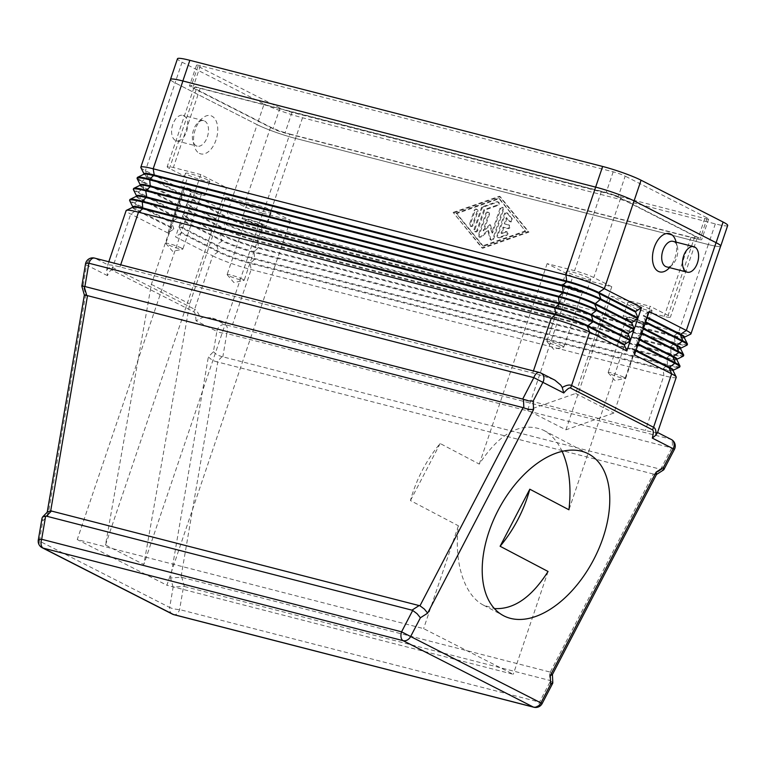 <?xml version="1.0" encoding="UTF-8"?>
<svg xmlns="http://www.w3.org/2000/svg" width="766" height="766" viewBox="0 0 766 766"><rect width="100%" height="100%" fill="white"/><g stroke="black" fill="none" stroke-linecap="round" stroke-linejoin="round"><path stroke-width="0.57" stroke-dasharray="3.83 2.87" d="M673.036 241.347A13.156 7.622 -75.6 0 1 673.956 241.692A13.156 7.622 -75.6 0 1 677.307 246.46A13.156 7.622 -75.6 0 1 672.692 264.414A13.156 7.622 -75.6 0 1 666.487 266.836M204.646 121.018A13.156 7.622 -75.6 0 1 207.596 136.128A13.156 7.622 -75.6 0 1 197.168 146.162A13.156 7.622 -75.6 0 1 196.249 145.808A13.156 7.622 -75.6 0 1 192.898 141.04A13.156 7.622 -75.6 0 1 197.513 123.096A13.156 7.622 -75.6 0 1 203.727 120.674A13.156 7.622 -75.6 0 1 204.646 121.018M199.351 153.344A19.734 11.423 104.4 0 0 215.993 140.025A19.734 11.423 104.4 0 0 211.933 116.154A19.734 11.423 104.4 0 0 201.247 119.266A19.734 11.423 104.4 0 0 194.325 146.191A19.734 11.423 104.4 0 0 199.351 153.344M183.859 115.676A13.156 7.622 -75.6 0 1 186.818 130.785A13.156 7.622 -75.6 0 1 176.391 140.81A13.156 7.622 -75.6 0 1 175.471 140.465A13.156 7.622 -75.6 0 1 172.513 125.356A13.156 7.622 -75.6 0 1 182.94 115.331A13.156 7.622 -75.6 0 1 183.859 115.676M663.461 469.998L222.829 356.822L222.006 356.669L216.95 361.887L212.488 360.422L208.342 356.956L213.398 351.738L216.874 331.41L196.01 320.772L202.866 317.287L212.163 317.976L225.319 324.679A7.306 4.232 -75.6 0 1 227.339 328.078A7.306 4.232 -75.6 0 1 226.813 333.526A7.306 1.542 9.7 0 1 221.374 332.837A7.306 1.542 9.7 0 1 216.874 331.41A7.306 5.908 117 0 1 220.024 326.038A7.306 5.908 117 0 1 225.319 324.679L670.279 439.1A7.306 5.908 117 0 1 671.265 439.473M196.01 320.772C195.79 315.496 195.11 312.547 193.97 311.925L111.97 270.13C110.821 269.584 109.318 271.423 107.47 275.645L106.742 270.331L107.336 266.137L108.207 264.998A29.242 3.054 18.7 0 1 119.965 266.922L532.705 373.052A29.242 3.054 18.7 0 1 553.167 379.409L554.862 380.147M213.398 351.738L217.113 354.964L222.006 356.669M216.95 361.887L217.774 362.04L180.977 577.238L170.54 578.004L208.342 356.956M180.977 577.238L181.772 577.353L184.376 586.478L183.581 586.363L179.608 609.573A7.306 4.232 -75.6 0 1 176.841 613.872A7.306 4.232 -75.6 0 1 173.959 614.705M107.47 275.645L86.606 265.007L83.13 285.345L85.735 294.47L47.932 515.518L42.877 520.727L39.401 541.064L169.669 607.457L173.145 587.129L183.581 586.363M552.793 682.726L549.892 680.457L549.5 671.906L550.237 672.194L653.341 474.039L654.059 474.288L661.326 469.635M552.324 674.702L550.237 672.194M47.932 515.518L47.109 512.827L47.502 511.927M656.606 474.288L654.059 474.288M193.97 311.925A14.621 11.825 117 0 1 194.248 310.594A14.621 11.825 117 0 1 194.641 309.282C196.642 310.326 198.547 313.246 200.347 318.043M200.079 192.946A8.991 0.938 -161.3 0 0 190.667 189.394A8.991 0.938 -161.3 0 0 184.462 188.244A8.991 0.938 -161.3 0 0 185.879 189.298A8.991 0.938 -161.3 0 0 195.292 192.85A8.991 0.938 -161.3 0 0 201.496 194.009A8.991 0.938 -161.3 0 0 200.079 192.946M181.427 248.04A8.991 0.938 -161.3 0 0 172.015 244.488A8.991 0.938 -161.3 0 0 165.82 243.329A8.991 0.938 -161.3 0 0 165.896 243.531A8.991 0.938 -161.3 0 0 167.237 244.383A8.991 0.938 -161.3 0 0 175.921 247.715A8.991 0.938 -161.3 0 0 182.662 249.209A8.991 0.938 -161.3 0 0 182.844 249.094A8.991 0.938 -161.3 0 0 181.427 248.04M207.739 179.953A12.792 1.341 -161.3 0 0 194.344 174.887A12.792 1.341 -161.3 0 0 185.525 173.25A12.792 1.341 -161.3 0 0 187.536 174.753A12.792 1.341 -161.3 0 0 200.941 179.809A12.792 1.341 -161.3 0 0 209.76 181.456A12.792 1.341 -161.3 0 0 207.739 179.953M203.076 193.721A12.792 1.341 -161.3 0 0 189.681 188.666A12.792 1.341 -161.3 0 0 180.862 187.019A12.792 1.341 -161.3 0 0 182.873 188.522A12.792 1.341 -161.3 0 0 196.278 193.578A12.792 1.341 -161.3 0 0 205.096 195.225A12.792 1.341 -161.3 0 0 203.076 193.721M642.377 322.16A8.991 0.938 -161.3 0 0 632.965 318.608A8.991 0.938 -161.3 0 0 626.76 317.45A8.991 0.938 -161.3 0 0 628.177 318.512A8.991 0.938 -161.3 0 0 637.59 322.065A8.991 0.938 -161.3 0 0 643.794 323.214A8.991 0.938 -161.3 0 0 642.377 322.16M623.725 377.245A8.991 0.938 -161.3 0 0 614.313 373.693A8.991 0.938 -161.3 0 0 608.118 372.544A8.991 0.938 -161.3 0 0 608.194 372.745A8.991 0.938 -161.3 0 0 609.535 373.597A8.991 0.938 -161.3 0 0 618.219 376.929A8.991 0.938 -161.3 0 0 624.96 378.414A8.991 0.938 -161.3 0 0 625.142 378.308A8.991 0.938 -161.3 0 0 623.725 377.245M650.037 309.158A12.792 1.341 -161.3 0 0 636.642 304.102A12.792 1.341 -161.3 0 0 627.823 302.455A12.792 1.341 -161.3 0 0 629.834 303.968A12.792 1.341 -161.3 0 0 643.239 309.024A12.792 1.341 -161.3 0 0 652.058 310.661A12.792 1.341 -161.3 0 0 650.037 309.158M645.374 322.936A12.792 1.341 -161.3 0 0 631.979 317.871A12.792 1.341 -161.3 0 0 623.16 316.234A12.792 1.341 -161.3 0 0 625.171 317.737A12.792 1.341 -161.3 0 0 638.576 322.792A12.792 1.341 -161.3 0 0 647.394 324.439A12.792 1.341 -161.3 0 0 645.374 322.936M261.378 224.189A8.991 0.938 -161.3 0 0 251.966 220.637A8.991 0.938 -161.3 0 0 245.771 219.488A8.991 0.938 -161.3 0 0 247.188 220.541A8.991 0.938 -161.3 0 0 256.6 224.093A8.991 0.938 -161.3 0 0 262.795 225.252A8.991 0.938 -161.3 0 0 261.378 224.189M242.736 279.284A8.991 0.938 -161.3 0 0 233.324 275.731A8.991 0.938 -161.3 0 0 227.119 274.573A8.991 0.938 -161.3 0 0 227.205 274.774A8.991 0.938 -161.3 0 0 228.536 275.636A8.991 0.938 -161.3 0 0 237.221 278.958A8.991 0.938 -161.3 0 0 243.961 280.452A8.991 0.938 -161.3 0 0 244.153 280.337A8.991 0.938 -161.3 0 0 242.736 279.284M269.048 211.196A12.792 1.341 -161.3 0 0 255.653 206.14A12.792 1.341 -161.3 0 0 246.824 204.493A12.792 1.341 -161.3 0 0 248.845 205.997A12.792 1.341 -161.3 0 0 262.24 211.052A12.792 1.341 -161.3 0 0 271.059 212.699A12.792 1.341 -161.3 0 0 269.048 211.196M264.385 224.965A12.792 1.341 -161.3 0 0 250.989 219.909A12.792 1.341 -161.3 0 0 242.161 218.262A12.792 1.341 -161.3 0 0 244.182 219.765A12.792 1.341 -161.3 0 0 257.577 224.831A12.792 1.341 -161.3 0 0 266.396 226.468A12.792 1.341 -161.3 0 0 264.385 224.965M581.068 290.917A8.991 0.938 -161.3 0 0 571.656 287.365A8.991 0.938 -161.3 0 0 565.461 286.206A8.991 0.938 -161.3 0 0 566.878 287.26A8.991 0.938 -161.3 0 0 576.291 290.821A8.991 0.938 -161.3 0 0 582.486 291.97A8.991 0.938 -161.3 0 0 581.068 290.917M562.426 346.002A8.991 0.938 -161.3 0 0 553.014 342.45A8.991 0.938 -161.3 0 0 546.809 341.301A8.991 0.938 -161.3 0 0 546.895 341.492A8.991 0.938 -161.3 0 0 548.226 342.354A8.991 0.938 -161.3 0 0 556.911 345.686A8.991 0.938 -161.3 0 0 563.652 347.17A8.991 0.938 -161.3 0 0 563.843 347.055A8.991 0.938 -161.3 0 0 562.426 346.002M588.738 277.914A12.792 1.341 -161.3 0 0 575.343 272.859A12.792 1.341 -161.3 0 0 566.514 271.212A12.792 1.341 -161.3 0 0 568.535 272.715A12.792 1.341 -161.3 0 0 581.93 277.78A12.792 1.341 -161.3 0 0 590.749 279.418A12.792 1.341 -161.3 0 0 588.738 277.914M584.075 291.683A12.792 1.341 -161.3 0 0 570.68 286.628A12.792 1.341 -161.3 0 0 561.851 284.99A12.792 1.341 -161.3 0 0 563.872 286.494A12.792 1.341 -161.3 0 0 577.267 291.549A12.792 1.341 -161.3 0 0 586.086 293.186A12.792 1.341 -161.3 0 0 584.075 291.683M562.148 451.404C557.495 441.455 551.348 434.427 543.707 430.339L543.343 430.147C521.32 421.262 499.968 432.579 479.286 464.091L440.153 443.504A91.374 53.754 117.7 0 0 410.452 500.562L458.403 525.792C453.778 562.455 464.263 595.45 483.652 605.236L494.376 608.558M440.153 443.504L410.452 500.562M572.815 276.718L547.144 263.638L574.557 270.685A14.621 1.532 18.7 0 1 593.765 277.56L611.775 286.743L572.815 276.718L527.602 410.298L565.911 429.822L613.959 413.008L650.095 306.266L668.096 315.448A14.621 1.532 18.7 0 1 670.403 317.162A14.621 1.532 18.7 0 1 664.218 316.387L636.795 309.33L568.947 509.783M289.826 134.031L691.018 237.192A14.621 1.532 -161.3 0 0 697.204 237.977A14.621 1.532 -161.3 0 0 694.906 236.254L620.575 198.375A14.621 1.532 -161.3 0 0 601.367 191.5L200.165 88.339A14.621 1.532 -161.3 0 0 193.98 87.554A14.621 1.532 -161.3 0 0 196.287 89.277L270.618 127.156A14.621 1.532 -161.3 0 0 289.826 134.031L263.016 213.226A14.621 1.532 18.7 0 1 243.808 206.351L225.807 197.168L189.671 303.91L143.826 564.513L105.507 544.98L151.362 284.377L187.488 177.645L169.477 168.463A14.621 1.532 18.7 0 1 167.179 166.749A14.621 1.532 18.7 0 1 173.365 167.524L200.778 174.581L226.449 187.66L187.488 177.645M225.807 197.168L264.768 207.193L290.438 220.273L263.016 213.226M290.438 220.273L166.902 585.243L77.251 539.551L423.608 628.608L513.258 674.3L166.902 585.243M548.063 571.484L513.258 674.3M547.144 263.638L479.286 464.091M565.911 429.822L611.124 296.25L650.095 306.266M636.795 309.33L611.124 296.25M458.403 525.792L423.608 628.608M264.768 207.193L143.826 564.513M151.362 284.377L189.671 303.91M611.775 286.743L575.649 393.475L527.602 410.298M105.507 544.98L226.449 187.66M575.649 393.475L613.959 413.008M200.778 174.581L77.251 539.551M106.742 270.331C108.667 267.439 110.639 266.491 112.64 267.487L194.641 309.282L212.728 255.844L175.558 236.895L179.053 226.564L216.223 245.513A29.242 3.054 -161.3 0 0 254.638 259.262L667.387 365.392A29.242 3.054 -161.3 0 0 679.499 367.201M675.89 241.319A19.734 11.423 -75.6 0 1 668.967 268.234M83.13 285.345L81.751 285.89M85.735 294.47L84.356 295.034M42.877 520.727L42.053 518.046M657.467 432.809L657.123 432.388A29.242 3.054 18.7 0 1 645.355 430.463L232.615 324.334A29.242 3.054 18.7 0 1 212.163 317.976M653.341 474.039L217.774 362.04M549.5 671.906L181.772 577.353M184.376 586.478L549.892 680.457M497.134 235.382L504.392 213.944A1.829 1.475 117 0 1 507.063 213.015L511.487 218.473A1.829 1.475 117 0 1 509.036 221.077L506.269 217.668L504.229 223.682L508.567 224.802A1.829 1.475 117 0 1 507.398 228.239L503.07 227.129L501.031 233.142L505.483 231.591A1.829 1.475 117 0 1 505.914 234.942L498.8 237.431A1.829 1.475 117 0 1 497.134 235.382L497.9 235.775A1.829 1.475 -63 0 0 499.566 237.824L506.68 235.334A1.829 1.475 -63 0 0 506.249 231.983L501.797 233.534L503.837 227.521L508.164 228.632A1.829 1.475 -63 0 0 509.333 225.194L504.995 224.074L507.035 218.061L509.802 221.47A1.829 1.475 -63 0 0 512.253 218.856L507.829 213.408A1.829 1.475 -63 0 0 505.158 214.336L497.9 235.775M507.035 218.061L506.269 217.668M504.995 224.074L504.229 223.682M503.837 227.521L503.07 227.129M501.797 233.534L501.031 233.142M477.86 211.56A1.829 1.475 -63 0 0 474.977 210.813L470.362 224.448A1.829 1.475 -63 0 0 473.244 225.194L477.86 211.56L477.094 211.167L472.478 224.802A1.829 1.475 117 0 1 469.596 224.065L474.211 210.43A1.829 1.475 117 0 1 477.094 211.167M456.029 213.159L498.723 198.241L525.294 230.978L482.599 245.896L456.029 213.159L456.795 213.551L499.489 198.633L498.723 198.241M499.489 198.633L525.294 230.978M526.06 231.361L483.365 246.288L482.599 245.896M483.365 246.288L456.795 213.551M453.137 212.421L499.403 196.259L528.186 231.715L481.929 247.878L453.137 212.421L482.695 248.27L528.952 232.108L500.169 196.642L453.903 212.814M500.169 196.642L499.403 196.259M528.952 232.108L528.186 231.715M482.695 248.27L481.929 247.878M483.298 207.098A1.829 1.475 -63 0 0 482.063 208.4L474.815 229.838A1.829 1.475 -63 0 0 477.697 230.576L484.619 210.143L497.957 205.48A1.829 1.475 -63 0 0 497.527 202.119L483.298 207.098L482.532 206.705L496.761 201.736A1.829 1.475 117 0 1 497.191 205.087L483.853 209.75L476.931 230.193A1.829 1.475 117 0 1 474.049 229.446L481.297 208.007A1.829 1.475 117 0 1 482.532 206.705M484.619 210.143L483.853 209.75M489.407 214.528A1.829 1.475 -63 0 0 486.525 213.791L479.238 235.296A1.829 1.475 -63 0 0 481.488 236.991L488.603 230.805L490.728 239.365A1.829 1.475 -63 0 0 493.668 239.002L503.616 209.625A1.829 1.475 -63 0 0 500.734 208.888L492.538 233.075L490.556 225.041L483.882 230.853L489.407 214.528L488.641 214.135L483.116 230.461L489.79 224.658L491.772 232.682L499.959 208.496A1.829 1.475 117 0 1 502.85 209.233L492.902 238.609A1.829 1.475 117 0 1 489.962 238.973L487.837 230.413L480.722 236.598A1.829 1.475 117 0 1 478.472 234.903L485.749 213.398A1.829 1.475 117 0 1 488.641 214.135M483.882 230.853L483.116 230.461M490.556 225.041L489.79 224.658M492.538 233.075L491.772 232.682M488.603 230.805L487.837 230.413M687.447 344.231A29.242 3.054 18.7 0 1 675.076 342.661L262.326 236.531A29.242 3.054 18.7 0 1 223.911 222.782L186.751 203.842L190.246 193.511L227.406 212.46A29.242 3.054 -161.3 0 0 265.831 226.209L678.571 332.339A29.242 3.054 -161.3 0 0 690.683 334.148M170.531 79.434A29.242 3.054 -161.3 0 0 175.136 82.872L257.127 124.657A29.242 3.054 -161.3 0 0 295.542 138.407L708.291 244.536A29.242 3.054 -161.3 0 0 720.662 246.097M129.674 200.635A29.242 3.054 -161.3 0 0 134.232 203.718L171.393 222.667L167.898 232.988L173.566 229.206L136.405 210.267A24.119 2.518 18.7 0 1 132.604 207.433A24.119 2.518 18.7 0 1 132.815 207.222M167.898 232.988L130.727 214.049A29.242 3.054 18.7 0 1 126.122 210.612M132.604 207.433L132.834 206.743A24.119 2.518 -161.3 0 0 132.882 207.04A24.119 2.518 -161.3 0 0 136.635 209.578L173.805 228.517L171.393 222.667M133.399 189.623A29.242 3.054 -161.3 0 0 137.957 192.706L175.127 211.646L171.632 221.977L177.3 218.195L140.13 199.246A24.119 2.518 18.7 0 1 136.338 196.412A24.119 2.518 18.7 0 1 136.549 196.201M171.632 221.977L134.462 203.028A29.242 3.054 18.7 0 1 129.856 199.591M136.338 196.412L136.568 195.723A24.119 2.518 -161.3 0 0 136.607 196.019A24.119 2.518 -161.3 0 0 140.369 198.557L177.53 217.506L175.127 211.646M137.133 178.602A29.242 3.054 -161.3 0 0 141.691 181.686L178.851 200.625L175.357 210.956L181.025 207.174L143.864 188.235A24.119 2.518 18.7 0 1 140.063 185.401A24.119 2.518 18.7 0 1 140.274 185.19M175.357 210.956L138.186 192.017A29.242 3.054 18.7 0 1 133.581 188.58M140.063 185.401L140.293 184.711A24.119 2.518 -161.3 0 0 140.341 184.999A24.119 2.518 -161.3 0 0 144.094 187.546L181.264 206.485L178.851 200.625M173.805 228.517L173.566 229.206M177.53 217.506L177.3 218.195M181.264 206.485L181.025 207.174M140.858 167.582A29.242 3.054 -161.3 0 0 145.416 170.665L182.586 189.604L179.081 199.936L141.921 180.996A29.242 3.054 18.7 0 1 137.315 177.559M179.081 199.936L184.759 196.153L147.589 177.214A24.119 2.518 18.7 0 1 143.797 174.38A24.119 2.518 18.7 0 1 144.008 174.169M143.797 174.38L144.027 173.691A24.119 2.518 -161.3 0 0 144.065 173.987A24.119 2.518 -161.3 0 0 147.828 176.525L184.989 195.464L182.586 189.604M184.989 195.464L184.759 196.153M635.818 350.952L632.074 349.047L634.487 354.897M673.276 370.131A24.119 2.518 18.7 0 1 673.065 370.342A24.119 2.518 18.7 0 1 663.069 368.839L250.329 262.709A24.119 2.518 18.7 0 1 218.636 251.372L181.465 232.424L181.236 233.113L218.396 252.062A24.119 2.518 -161.3 0 0 250.089 263.399L662.839 369.528A24.119 2.518 -161.3 0 0 673.046 370.821A24.119 2.518 -161.3 0 0 672.998 370.524M676.254 377.284A29.242 3.054 18.7 0 1 663.883 375.713L251.143 269.584A29.242 3.054 18.7 0 1 212.728 255.844L218.636 251.372L216.452 244.823L179.292 225.884L182.787 215.552L219.947 234.492A29.242 3.054 -161.3 0 0 258.372 248.241L671.112 354.371A29.242 3.054 -161.3 0 0 683.224 356.19M181.236 233.113L175.558 236.895M683.712 355.242A29.242 3.054 18.7 0 1 671.342 353.681L258.602 247.552A29.242 3.054 18.7 0 1 220.187 233.802L183.017 214.863L186.511 204.532L223.682 223.471A29.242 3.054 -161.3 0 0 262.096 237.221L674.836 343.35A29.242 3.054 -161.3 0 0 686.958 345.169M636.058 350.263L632.304 348.358L637.982 344.576M179.053 226.564L181.465 232.424M679.988 366.263A29.242 3.054 18.7 0 1 667.617 364.702L254.877 258.573A29.242 3.054 18.7 0 1 216.452 244.823L222.13 241.041A24.119 2.518 -161.3 0 0 253.824 252.387L666.564 358.517A24.119 2.518 -161.3 0 0 676.771 359.8A24.119 2.518 -161.3 0 0 676.732 359.513M677 359.11A24.119 2.518 18.7 0 1 676.79 359.321A24.119 2.518 18.7 0 1 666.793 357.827L254.053 251.698A24.119 2.518 18.7 0 1 222.36 240.352L185.2 221.412L179.292 225.884M184.96 222.102L222.13 241.041L219.947 234.492L225.855 230.02A24.119 2.518 -161.3 0 0 257.548 241.367L670.298 347.496A24.119 2.518 -161.3 0 0 680.505 348.789A24.119 2.518 -161.3 0 0 680.457 348.492M639.553 339.932L635.809 338.026L638.212 343.886M639.782 339.242L636.039 337.337L641.707 333.555M182.787 215.552L185.2 221.412M643.277 328.92L639.533 327.005L641.946 332.865M680.735 348.099A24.119 2.518 18.7 0 1 680.524 348.3A24.119 2.518 18.7 0 1 670.528 346.806L257.788 240.677A24.119 2.518 18.7 0 1 226.094 229.331L188.924 210.391L183.017 214.863M188.695 211.081L225.855 230.02L223.911 222.782L229.589 219.009A24.119 2.518 -161.3 0 0 261.283 230.346L674.023 336.475A24.119 2.518 -161.3 0 0 684.23 337.768A24.119 2.518 -161.3 0 0 684.191 337.471M643.517 328.231L639.763 326.316L645.441 322.534M186.511 204.532L188.924 210.391M632.304 348.358L632.074 349.047M636.039 337.337L635.809 338.026M639.763 326.316L639.533 327.005M647.011 317.9L643.268 315.985L645.671 321.844M684.459 337.078A24.119 2.518 18.7 0 1 684.249 337.289A24.119 2.518 18.7 0 1 674.252 335.786L261.512 229.656A24.119 2.518 18.7 0 1 229.819 218.32L192.659 199.371L186.751 203.842M192.419 200.06L229.589 219.009L227.406 212.46L257.127 124.657L175.088 82.852A29.242 3.054 18.7 0 1 170.473 79.597M647.241 317.21L643.497 315.305L649.166 311.523M190.246 193.511L192.659 199.371M643.497 315.305L643.268 315.985M720.605 246.269A29.242 3.054 18.7 0 1 708.339 244.555L295.532 138.407A29.242 3.054 18.7 0 1 257.117 124.657L264.107 104.004L182.078 62.19A29.242 3.054 18.7 0 1 177.473 58.752M618.191 196.785L700.229 238.599A9.135 0.958 18.7 0 1 701.666 239.672A9.135 0.958 18.7 0 1 697.797 239.184L285 133.035A9.135 0.958 18.7 0 1 272.993 128.745L190.964 86.931A9.135 0.958 18.7 0 1 189.518 85.859A9.135 0.958 18.7 0 1 193.386 86.347L606.193 192.486A9.135 0.958 18.7 0 1 618.191 196.785L625.19 176.132A9.135 0.958 -161.3 0 0 613.183 171.833L200.376 65.684A9.135 0.958 -161.3 0 0 196.517 65.196A9.135 0.958 -161.3 0 0 197.954 66.269L279.983 108.083A9.135 0.958 -161.3 0 0 291.99 112.382L704.797 218.521A9.135 0.958 -161.3 0 0 708.655 219.009A9.135 0.958 -161.3 0 0 707.219 217.937L625.19 176.132M727.7 225.463A29.242 3.054 18.7 0 1 715.329 223.892L302.532 117.753A29.242 3.054 18.7 0 1 264.107 104.004M660.608 469.395L671.782 447.938A7.306 4.232 104.4 0 0 672.299 442.499A7.306 4.232 104.4 0 0 670.279 439.1L657.123 432.388M674.434 449.355L671.782 447.938L226.813 333.526L222.829 356.822M94.534 258.094A7.306 4.232 -75.6 0 1 95.041 258.286A7.306 5.908 -63 0 0 89.746 259.645A7.306 5.908 -63 0 0 86.606 265.007A7.306 1.542 9.7 0 1 85.505 263.944M172.455 614.14A7.306 5.908 117 0 1 170.301 611.986A7.306 5.908 117 0 1 169.669 607.457A7.306 1.542 -170.3 0 0 174.169 608.893A7.306 1.542 -170.3 0 0 179.608 609.573L539.513 702.116L542.165 703.542M533.864 707.248A7.306 4.232 104.4 0 0 536.736 706.415A7.306 4.232 104.4 0 0 539.513 702.116L550.63 680.744M38.3 539.992A7.306 1.542 -170.3 0 0 39.401 541.064A7.306 5.908 -63 0 0 40.033 545.593A7.306 5.908 -63 0 0 42.187 547.738M111.97 270.13A14.621 11.825 117 0 1 112.257 268.799A14.621 11.825 117 0 1 112.64 267.487L130.727 214.049L136.405 210.267L134.462 203.028L140.369 198.557L138.186 192.017L143.864 188.235L141.691 181.686L147.828 176.525L145.416 170.665L175.136 82.872M691.018 237.192L664.218 316.387M270.618 127.156L243.808 206.351M196.287 89.277L169.477 168.463M200.165 88.339L173.365 167.524M601.367 191.5L574.557 270.685M694.906 236.254L668.096 315.448M620.575 198.375L593.765 277.56M173.145 587.129L170.54 578.004M533.423 370.945L532.705 373.052M540.997 373.071A7.306 5.908 -63 0 0 540.001 372.697L95.041 258.286L108.207 264.998M553.167 379.409L540.001 372.697M505.158 214.336L504.392 213.944M507.829 213.408L507.063 213.015M512.253 218.856L511.487 218.473M509.802 221.47L509.036 221.077M509.333 225.194L508.567 224.802M508.164 228.632L507.398 228.239M506.249 231.983L505.483 231.591M506.68 235.334L505.914 234.942M499.566 237.824L498.8 237.431M474.977 210.813L474.211 210.43M473.244 225.194L472.478 224.802M470.362 224.448L469.596 224.065M482.063 208.4L481.297 208.007M497.527 202.119L496.761 201.736M497.957 205.48L497.191 205.087M477.697 230.576L476.931 230.193M474.815 229.838L474.049 229.446M486.525 213.791L485.749 213.398M500.734 208.888L499.959 208.496M503.616 209.625L502.85 209.233M493.668 239.002L492.902 238.609M490.728 239.365L489.962 238.973M481.488 236.991L480.722 236.598M479.238 235.296L478.472 234.903M302.532 117.753L265.831 226.209L261.512 229.656L262.096 237.221L257.548 241.367L258.602 247.552L254.053 251.698L254.638 259.262L250.089 263.399L251.143 269.584L232.615 324.334M708.291 244.536L678.571 332.339L674.252 335.786L675.076 342.661L670.528 346.806L671.112 354.371L666.793 357.827L667.617 364.702L663.069 368.839L663.883 375.713L645.355 430.463M120.683 264.816L119.965 266.922M707.219 217.937L700.229 238.599M704.797 218.521L697.797 239.184M291.99 112.382L285 133.035M279.983 108.083L272.993 128.745M197.954 66.269L190.964 86.931M200.376 65.684L193.386 86.347M613.183 171.833L606.193 192.486M182.078 62.19L175.088 82.852M715.329 223.892L708.339 244.555M176.391 140.81L197.168 146.162M184.462 188.244L165.82 243.329M185.525 173.25L180.862 187.019M165.896 243.531L172.609 251.296L182.662 249.209M626.76 317.45L608.118 372.544M627.823 302.455L623.16 316.234M608.194 372.745L614.907 380.51L624.96 378.414M245.771 219.488L227.119 274.573M246.824 204.493L242.161 218.262M227.205 274.774L233.917 282.549L243.961 280.452M565.461 286.206L546.809 341.301M566.514 271.212L561.851 284.99M546.895 341.492L553.607 349.267L563.652 347.17M543.707 430.339L588.527 453.922M483.652 605.236L503.453 615.653M590.749 279.418L586.086 293.186M582.486 291.97L563.843 347.055M271.059 212.699L266.396 226.468M262.795 225.252L244.153 280.337M652.058 310.661L647.394 324.439M643.794 323.214L625.142 378.308M209.76 181.456L205.096 195.225M201.496 194.009L182.844 249.094M193.98 87.554L167.179 166.749M697.204 237.977L670.403 317.162M47.109 512.827L47.214 512.215M203.727 120.674L182.94 115.331M201.247 119.266L197.513 123.096M194.325 146.191L192.898 141.04M677.307 246.46L676.11 242.142M672.692 264.414L669.561 267.621M507.427 213.082L506.661 212.689M510.204 221.795L509.438 221.403M509.572 225.281L508.806 224.898M507.293 232.031L506.527 231.638M498.513 237.776L497.747 237.383M477.247 209.558L476.481 209.166M470.975 226.449L470.209 226.056M498.57 202.167L497.804 201.784M475.427 231.839L474.661 231.447M488.794 212.527L488.028 212.134M503.003 207.624L502.237 207.232M491.399 240.256L490.633 239.873M479.851 237.288L479.085 236.905M108.81 261.761L107.336 266.137M708.655 219.009L701.666 239.672M196.517 65.196L189.518 85.859"/><path stroke-width="1.15" d="M687.265 272.179L666.487 266.836A13.156 7.622 -75.6 0 1 665.568 266.482A13.156 7.622 -75.6 0 1 662.609 251.382A13.156 7.622 -75.6 0 1 673.036 241.347L693.824 246.69A13.156 7.622 -75.6 0 1 694.743 247.035A13.156 7.622 -75.6 0 1 697.692 262.144A13.156 7.622 -75.6 0 1 687.265 272.179A13.156 7.622 -75.6 0 1 686.346 271.825A13.156 7.622 -75.6 0 1 683.396 256.725A13.156 7.622 -75.6 0 1 693.824 246.69M669.561 267.621L668.967 268.234A19.734 11.423 -75.6 0 1 658.272 271.346A19.734 11.423 -75.6 0 1 654.221 247.485A19.734 11.423 -75.6 0 1 670.863 234.166A19.734 11.423 -75.6 0 1 675.89 241.319L676.11 242.142M655.83 435.165L657.467 432.809L676.254 377.284A29.242 3.054 18.7 0 0 676.206 376.929A29.242 3.054 18.7 0 0 671.648 373.846L653.561 427.284L571.57 385.49C569.54 384.494 566.428 385.145 562.234 387.452L563.776 392.977C567.079 389.128 569.32 387.481 570.488 388.027L652.479 429.822A14.621 11.825 -63 0 0 653.072 428.567A14.621 11.825 -63 0 0 653.561 427.284C655.552 428.328 656.309 430.952 655.83 435.165L652.316 438.104L674.434 449.355A7.306 7.306 0 0 0 671.265 439.473A7.306 5.908 117 0 1 673.879 442.738A7.306 5.908 117 0 1 673.18 448.732L663.433 467.461L663.461 469.998M85.505 263.944A7.306 1.542 9.7 0 1 85.687 263.676A7.306 1.542 9.7 0 1 88.885 263.217A7.306 4.232 -75.6 0 1 91.652 258.927A7.306 4.232 -75.6 0 1 94.534 258.094A7.306 7.306 0 0 0 85.505 263.944L81.857 286.044L84.902 286.522L88.885 263.217L533.845 377.638L542.903 382.339A7.306 5.908 -63 0 0 543.611 376.345A7.306 5.908 -63 0 0 540.997 373.071L554.862 380.137L560.769 385.087L562.234 387.452M84.902 286.522L522.68 399.096L523.465 399.364L523.858 407.924L528.339 409.303L533.557 409.619L533.165 401.058L528.435 400.838L523.465 399.364M523.858 407.924L523.073 407.646L419.969 605.791L424.383 609.085L427.648 613.154L533.557 409.619M419.969 605.791L50.7 510.845L87.506 295.647L86.749 295.523L84.136 286.407M419.232 605.513L411.964 610.157L412.702 610.445L401.575 631.816A7.306 4.232 104.4 0 0 401.049 637.255A7.306 4.232 104.4 0 0 403.079 640.654A7.306 5.908 -63 0 0 407.292 640.022A7.306 5.908 -63 0 0 410.643 636.527L401.575 631.816L41.67 539.274A7.306 1.542 -170.3 0 0 38.482 539.733A7.306 1.542 -170.3 0 0 38.3 539.992A7.306 7.306 0 0 0 42.187 547.738A7.306 5.908 -63 0 0 43.174 548.111A7.306 4.232 -75.6 0 1 41.144 544.712A7.306 4.232 -75.6 0 1 41.67 539.274L45.644 516.064L46.439 516.169L51.494 510.951M663.433 467.461L656.165 472.105L550.256 675.641L550.658 684.201L540.911 702.92A7.306 5.908 117 0 1 537.56 706.415A7.306 5.908 117 0 1 533.347 707.056L173.442 614.514A7.306 5.908 117 0 1 172.455 614.14A7.306 7.306 0 0 0 173.959 614.705A7.306 4.232 -75.6 0 1 173.442 614.514L43.174 548.111L403.079 640.654L533.347 707.056A7.306 4.232 104.4 0 0 533.864 707.248A7.306 7.306 0 0 0 542.165 703.542L410.643 636.527L420.381 617.798L417.116 613.738L412.702 610.445M550.658 684.201L552.793 682.726M38.3 539.992L42.053 518.046L42.59 516.983L45.644 516.064M47.502 511.927L50.7 510.845M84.365 295.015L86.749 295.523M494.376 608.558C513.68 609.726 531.575 597.365 548.063 571.484L500.112 546.263A91.374 53.754 117.7 0 0 529.804 489.196L568.947 509.783C571.522 486.85 569.253 467.394 562.148 451.404M588.173 453.731A91.374 53.754 -62.3 0 1 588.527 453.922A91.374 53.754 -62.3 0 1 593.727 559.506A91.374 53.754 -62.3 0 1 503.808 615.845A91.374 53.754 -62.3 0 1 503.453 615.653A91.374 53.754 -62.3 0 1 498.254 510.07A91.374 53.754 -62.3 0 1 588.173 453.731M500.112 546.263L529.804 489.196M108.81 261.761L126.122 210.612A29.242 3.054 18.7 0 1 126.38 210.363A29.242 3.054 18.7 0 1 138.493 212.172L551.242 318.302A29.242 3.054 18.7 0 1 589.657 332.051L626.818 351L630.322 340.669L593.152 321.72A29.242 3.054 -161.3 0 0 554.737 307.98L141.997 201.851A29.242 3.054 -161.3 0 0 129.626 200.28A29.242 3.054 -161.3 0 0 129.674 200.635L132.796 206.868M673.228 370.256L679.499 367.201A29.242 3.054 -161.3 0 0 679.748 366.952A29.242 3.054 -161.3 0 0 675.143 363.515L637.982 344.576L634.487 354.897L671.648 373.846L669.245 367.986L635.818 350.952M676.962 359.244L683.224 356.19A29.242 3.054 -161.3 0 0 683.483 355.931A29.242 3.054 -161.3 0 0 678.877 352.494L641.707 333.555L638.212 343.886L675.382 362.825A29.242 3.054 18.7 0 1 679.94 365.909A29.242 3.054 18.7 0 1 679.988 366.263L679.748 366.952M680.687 348.224L686.958 345.169A29.242 3.054 -161.3 0 0 687.207 344.92A29.242 3.054 -161.3 0 0 682.602 341.483L645.441 322.534L641.946 332.865L679.107 351.805A29.242 3.054 18.7 0 1 683.665 354.888A29.242 3.054 18.7 0 1 683.712 355.242L683.483 355.931M684.421 337.203L690.683 334.148A29.242 3.054 -161.3 0 0 690.942 333.899A29.242 3.054 -161.3 0 0 686.336 330.462L649.166 311.523L645.671 321.844L682.841 340.793A29.242 3.054 18.7 0 1 687.399 343.867A29.242 3.054 18.7 0 1 687.447 344.231L687.207 344.92M690.942 333.899L720.662 246.097A29.242 3.054 -161.3 0 0 716.057 242.659L634.057 200.874A29.242 3.054 -161.3 0 0 595.642 187.124L182.902 80.995A29.242 3.054 -161.3 0 0 170.531 79.434L140.81 167.227A29.242 3.054 -161.3 0 0 140.858 167.582L143.979 173.815M129.626 200.28L129.856 199.591A29.242 3.054 18.7 0 1 130.115 199.342A29.242 3.054 18.7 0 1 142.227 201.161L554.967 307.29A29.242 3.054 18.7 0 1 593.382 321.04L630.552 339.98L634.047 329.648L596.886 310.709A29.242 3.054 -161.3 0 0 558.462 296.959L145.722 190.83A29.242 3.054 -161.3 0 0 133.351 189.269L133.581 188.58A29.242 3.054 18.7 0 1 133.839 188.321A29.242 3.054 18.7 0 1 145.952 190.14L558.701 296.27A29.242 3.054 18.7 0 1 597.116 310.019L634.277 328.959L637.781 318.627L600.611 299.688A29.242 3.054 -161.3 0 0 562.196 285.938L149.456 179.809A29.242 3.054 -161.3 0 0 137.085 178.248L137.315 177.559A29.242 3.054 18.7 0 1 137.574 177.31A29.242 3.054 18.7 0 1 149.686 179.12L562.426 285.249A29.242 3.054 18.7 0 1 600.841 298.999L638.011 317.938L641.506 307.616L604.345 288.667A29.242 3.054 -161.3 0 0 565.921 274.917L153.181 168.788A29.242 3.054 -161.3 0 0 140.81 167.227M656.165 472.105L656.606 474.288L552.324 674.702L550.256 675.641M523.073 407.646L87.506 295.647M411.964 610.157L46.439 516.169M126.38 210.363L132.815 207.222A24.119 2.518 18.7 0 1 142.811 208.725L555.551 314.855A24.119 2.518 18.7 0 1 587.244 326.192L624.414 345.14L626.818 351M630.322 340.669L624.644 344.451L587.484 325.502A24.119 2.518 -161.3 0 0 555.79 314.165L143.041 208.036A24.119 2.518 -161.3 0 0 132.834 206.743L132.604 207.433M130.115 199.342L136.549 196.201A24.119 2.518 18.7 0 1 146.536 197.705L559.285 303.834A24.119 2.518 18.7 0 1 590.979 315.18L628.139 334.12L630.552 339.98M634.047 329.648L628.379 333.43L591.208 314.491A24.119 2.518 -161.3 0 0 559.515 303.145L146.775 197.015A24.119 2.518 -161.3 0 0 136.568 195.723L136.338 196.412M133.351 189.269A29.242 3.054 -161.3 0 0 133.399 189.623L136.52 195.847M133.839 188.321L140.274 185.19A24.119 2.518 18.7 0 1 150.27 186.684L563.01 292.813A24.119 2.518 18.7 0 1 594.703 304.159L631.873 323.099L634.277 328.959M637.781 318.627L632.103 322.409L594.943 303.47A24.119 2.518 -161.3 0 0 563.249 292.124L150.5 185.994A24.119 2.518 -161.3 0 0 140.293 184.711L140.063 185.401M137.085 178.248A29.242 3.054 -161.3 0 0 137.133 178.602L140.255 184.836M624.644 344.451L624.414 345.14M628.379 333.43L628.139 334.12M632.103 322.409L631.873 323.099M137.574 177.31L144.008 174.169A24.119 2.518 18.7 0 1 153.995 175.673L566.744 281.802A24.119 2.518 18.7 0 1 598.438 293.139L635.598 312.088L638.011 317.938M641.506 307.616L635.837 311.398L598.667 292.449A24.119 2.518 -161.3 0 0 566.974 281.112L154.234 174.983A24.119 2.518 -161.3 0 0 144.027 173.691L143.797 174.38M635.837 311.398L635.598 312.088M676.206 376.929L672.998 370.524A24.119 2.518 -161.3 0 0 669.245 367.986L669.474 367.297A24.119 2.518 18.7 0 1 673.276 370.131L673.084 370.696M636.058 350.263L669.474 367.297L675.382 362.825L672.969 356.966L639.553 339.932M679.94 365.909L676.732 359.513A24.119 2.518 -161.3 0 0 672.969 356.966L673.199 356.276A24.119 2.518 18.7 0 1 677 359.11L676.809 359.675M639.782 339.242L673.199 356.276L678.877 352.494L676.704 345.945L643.277 328.92M683.665 354.888L680.457 348.492A24.119 2.518 -161.3 0 0 676.704 345.945L676.933 345.265A24.119 2.518 18.7 0 1 680.735 348.099L680.543 348.654M643.517 328.231L676.933 345.265L682.841 340.793L680.428 334.934L647.011 317.9M687.399 343.867L684.191 337.471A24.119 2.518 -161.3 0 0 680.428 334.934L680.658 334.244A24.119 2.518 18.7 0 1 684.459 337.078L684.268 337.643M647.241 317.21L680.658 334.244L686.336 330.462L716.057 242.659M170.473 79.597A29.242 3.054 18.7 0 1 170.483 79.415A29.242 3.054 18.7 0 1 182.854 80.976L595.651 187.124A29.242 3.054 18.7 0 1 634.066 200.874L716.105 242.678A29.242 3.054 18.7 0 1 720.71 246.116A29.242 3.054 18.7 0 1 720.605 246.269M170.483 79.415L177.473 58.752A29.242 3.054 18.7 0 1 189.844 60.313L602.641 166.461A29.242 3.054 18.7 0 1 641.065 180.211L723.094 222.025A29.242 3.054 18.7 0 1 727.7 225.463L720.71 246.116M540.001 372.697A7.306 4.232 104.4 0 0 539.494 372.506A7.306 4.232 104.4 0 0 536.612 373.339A7.306 4.232 104.4 0 0 533.845 377.638L522.68 399.096M533.165 401.058L542.903 382.339L563.776 392.977M641.065 180.211L604.345 288.667L598.667 292.449L600.841 298.999L594.703 304.159L597.116 310.019L591.208 314.491L593.152 321.72L587.244 326.192L589.657 332.051L571.57 385.49A14.621 11.825 117 0 1 571.072 386.782A14.621 11.825 117 0 1 570.488 388.027M652.479 429.822C653.609 430.444 653.551 433.202 652.316 438.104M602.641 166.461L565.921 274.917L566.744 281.802L562.426 285.249L563.249 292.124L558.462 296.959L559.285 303.834L554.737 307.98L555.79 314.165L551.242 318.302L533.423 370.945M420.381 617.798L427.648 613.154M182.902 80.995L153.181 168.788L154.234 174.983L149.686 179.12L150.27 186.684L145.722 190.83L146.775 197.015L142.227 201.161L142.811 208.725L138.493 212.172L120.683 264.816M189.844 60.313L182.854 80.976M723.094 222.025L716.105 242.678M42.59 516.983L47.645 511.765M656.519 474.46L663.624 469.912M663.873 469.644L674.434 449.355M540.997 373.071A7.306 7.306 0 0 0 539.494 372.506L94.534 258.094M47.214 512.215L84.356 295.034L81.761 285.938M552.803 682.86L552.42 674.52M42.187 547.738L172.455 614.14M173.959 614.705L533.864 707.248M542.165 703.542L552.717 683.262M657.573 432.493L671.265 439.473"/></g></svg>
